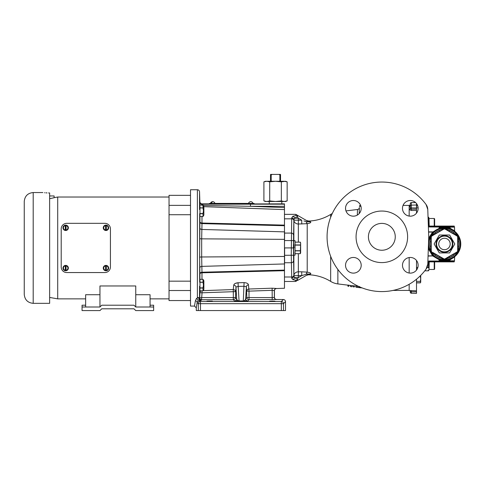 <?xml version="1.0" encoding="UTF-8"?>
<svg xmlns="http://www.w3.org/2000/svg" width="485" height="485" viewBox="0 0 485 485"><rect width="100%" height="100%" fill="white"/><g stroke="black" fill="none" stroke-linecap="round" stroke-linejoin="round"><path stroke-width="0.73" d="M402.483 208.344A7.833 7.833 0 0 0 410.316 216.171A7.833 7.833 0 0 0 418.143 208.344A7.833 7.833 0 0 0 410.316 200.511A7.833 7.833 0 0 0 402.483 208.344M345.538 208.344A7.833 7.833 0 0 0 353.365 216.171A7.833 7.833 0 0 0 361.198 208.344A7.833 7.833 0 0 0 353.365 200.511A7.833 7.833 0 0 0 345.538 208.344L345.708 209.987M402.483 265.289A7.833 7.833 0 0 0 410.316 273.122A7.833 7.833 0 0 0 418.143 265.289A7.833 7.833 0 0 0 410.316 257.462A7.833 7.833 0 0 0 402.483 265.289M345.538 265.289A7.833 7.833 0 0 0 353.365 273.122A7.833 7.833 0 0 0 361.198 265.289A7.833 7.833 0 0 0 353.365 257.462A7.833 7.833 0 0 0 345.538 265.289M426.06 204.506A8.948 8.948 0 0 1 427.776 209.471L426.06 204.506A54.769 54.769 0 0 0 345.156 196.152A54.769 54.769 0 0 0 345.156 277.481A54.769 54.769 0 0 0 426.06 269.126L427.776 264.161A8.948 8.948 0 0 1 426.06 269.126M427.279 206.834L427.776 209.471L428.734 236.813L427.776 264.161M407.612 236.813A25.772 25.772 0 0 0 381.84 211.042A25.772 25.772 0 0 0 356.069 236.813A25.772 25.772 0 0 0 381.84 262.591A25.772 25.772 0 0 0 407.612 236.813M395.263 236.813A13.422 13.422 0 0 1 381.84 250.242A13.422 13.422 0 0 1 368.418 236.813A13.422 13.422 0 0 1 381.84 223.391A13.422 13.422 0 0 1 395.263 236.813M310.849 273.588L310.461 274.043A4.474 4.08 -120 0 0 307.902 274.492C305.871 275.662 305.871 275.662 307.902 274.492C308.587 273.825 308.011 273.74 306.162 274.237A4.474 1.467 99.5 0 1 307.211 272.14C310.145 272.649 311.224 273.279 310.461 274.043L308.757 274.783A44.741 44.741 0 0 1 330.661 281.397A17.896 17.896 0 0 0 337.863 283.919L347.806 285.144M347.951 286.241L347.812 285.083L348.903 285.186L348.739 286.338L347.951 286.241L348.078 285.083M348.891 285.277L353.274 285.81M353.413 286.914L353.28 285.756L354.365 285.859L354.208 287.011L353.413 286.914L353.547 285.756M354.353 285.944L356.063 286.156L355.954 287.223L357.348 287.393L357.487 286.235L354.353 285.944M358.858 286.477L357.487 286.235M357.306 215.11L357.512 209.49L357.306 215.11M345.969 210.908L357.512 209.49A2.146 2.146 0 0 0 359.397 207.435L359.179 213.588M310.837 222.081L308.757 221.039A44.741 44.741 0 0 0 330.661 214.425A17.896 17.896 0 0 1 332.261 213.552M307.254 223.676L308.86 223.361M309.418 223.191L310.224 222.845M310.709 273.334L310.224 272.982M309.418 272.631L308.86 272.461M306.162 274.237L301.749 275.638L298.342 275.638L298.281 277.644L297.275 279.227L297.911 280.263L306.362 275.383L309.212 274.583M303.925 220.917L306.162 221.584C308.011 222.081 308.587 221.997 307.902 221.33L297.911 215.564L307.902 221.33A4.474 4.08 120 0 0 310.461 221.778C311.237 222.542 310.151 223.173 307.211 223.682L298.342 224.009A4.474 3.983 0 0 1 293.868 220.166L293.855 219.802A2.146 1.916 180 0 0 291.709 217.953L292.764 216.298L296.838 215.34L295.244 214.352A2.146 2.146 0 0 1 296.317 214.643L297.911 215.564L296.317 214.643M307.902 274.492L297.911 280.263A2.146 1.922 60 0 1 296.838 280.488A2.146 0.527 -86.4 0 0 297.275 279.227L294.553 277.596A2.146 1.728 -61.1 0 1 292.764 279.524L291.709 277.875L291.964 278.784M296.317 281.185A2.146 2.146 0 0 1 295.244 281.47L296.838 280.488L292.764 279.524M295.244 281.47L284.477 281.47M292.922 279.615L293.37 279.821M294.928 280.251L295.535 280.354M284.477 276.996L291.709 276.996L291.709 277.875A2.146 1.916 -0 0 0 293.855 276.02L294.553 277.596L298.281 277.644L301.749 275.638L301.749 271.812L307.211 272.14L307.211 223.682A4.474 1.467 -99.5 0 1 306.162 221.584M199.917 280.057L199.917 273.983A2.146 1.813 178.6 0 1 201.984 272.218L284.477 270.103L284.477 270.697L201.984 272.794L201.984 279.336M285.507 301.652L283.476 303.677L283.476 310.552L285.507 310.552L285.507 301.652C285.368 300.354 284.653 299.639 283.355 299.506L276.577 299.506C275.286 299.366 274.571 298.651 274.431 297.36L274.431 290.679C274.534 289.43 275.225 288.714 276.505 288.533L284.477 288.254L284.477 270.697M284.477 206.319L250.478 206.319L284.477 207.568L284.477 203.852L209.356 204.046L209.356 203.439L250.696 203.421L210.472 203.421L212.709 201.687A2.31 2.31 0 0 0 210.472 203.421M284.477 207.568L284.477 209.605L203.858 206.665M199.602 257.335A2.146 0.376 180 0 1 201.675 256.971L201.984 272.794A2.146 1.237 180 0 0 199.917 273.983L199.602 257.335L199.917 221.839A2.146 1.237 180 0 0 201.984 223.033L284.477 225.125L284.477 209.605M284.477 225.125L284.477 225.725L201.984 223.609L201.675 238.85L201.675 256.971L284.477 256.474L284.477 225.725M284.477 270.103L284.477 256.474M284.477 233.085A3.219 2.789 -2.7 0 1 284.586 233.085L284.477 247.914M292.764 216.298A2.146 1.728 -118.9 0 1 294.553 218.226L297.275 216.595A2.146 0.527 -93.6 0 0 296.838 215.34A2.146 1.922 120 0 1 297.911 215.564L297.275 216.595L298.281 218.183L294.553 218.226L293.855 219.802L293.413 247.914L284.634 247.914L284.586 262.743A3.219 2.789 -177.3 0 1 284.477 262.737M199.699 215.14L199.674 214.685M199.571 206.852L199.614 207.265M201.33 300.348A1.788 1.788 24.9 0 1 199.535 298.505L199.044 297.735L199.535 298.505L199.735 297.881L201.893 297.584L235.474 297.584L236.668 298.784C236.971 300.094 237.771 300.815 239.056 300.955L234.522 300.93L233.321 299.736L201.524 299.736L201.33 300.348L197.819 301.294L197.152 302.513A1.788 1.631 4.4 0 0 195.364 300.882L194.503 306.077L195.364 300.882L196.449 298.59L197.389 297.869L197.389 189.744A2.146 2.146 0 0 1 199.535 191.817L199.559 206.828M199.947 205.707L199.947 215.764M199.662 213.6L199.662 282.221M199.947 280.057L199.947 290.115M199.559 288.999L199.535 298.505M199.735 297.881L199.917 292.722L199.735 297.881A1.788 1.788 9.4 0 0 201.524 299.736A1.788 1.788 46 0 1 199.735 297.881M199.917 205.707L199.887 201.778C200.062 203.045 200.778 203.736 202.033 203.852L209.356 203.852M202.033 203.852L202.009 204.185A2.146 2.146 -170.3 0 1 199.862 202.112L199.535 191.817M199.535 286.314L199.535 288.799M198.28 297.432L197.898 297.505M197.819 301.294C198.298 300.112 197.838 299.209 196.449 298.59L197.389 297.869L199.044 297.735C198.51 299.233 198.971 300.16 200.42 300.518M199.535 207.022L199.535 209.514M197.389 189.744L190.514 189.744L190.514 306.077L194.503 306.077L196.292 307.866L197.152 302.513L198.316 303.677A2.146 2.146 -45 0 1 200.469 301.531L281.33 301.531L283.355 299.506M196.346 298.699L196.092 299.009M190.514 300.561L169.041 300.561L169.041 195.328L190.514 195.328M169.041 281.167L190.514 281.167M190.514 214.722L169.041 214.722M85.639 298.863L57.709 298.863L57.709 197.025L169.041 197.025M49.64 198.717L54.114 197.728L49.64 198.717M85.639 307.005L85.639 294.722L99.958 294.722M85.639 305.217L82.056 305.217L82.056 307.005L99.958 307.005L99.958 285.968L135.751 285.968L135.751 307.005L153.648 307.005L153.648 305.217L150.071 305.217M135.751 294.722L150.071 294.722L150.071 307.005M42.844 192.551L33.198 192.551L33.198 303.337L49.64 303.337L49.64 192.969C40.867 192.515 40.867 192.515 49.64 192.969L48.5 192.957M44.523 192.733L44.844 192.763M45.917 192.842L47.033 192.909M33.198 192.551C27.766 193.085 24.784 196.067 24.25 201.499L24.25 294.389C24.784 299.821 27.766 302.804 33.198 303.337M54.114 197.728L54.114 195.952L49.64 195.952M82.056 307.005L82.056 310.582L99.958 310.582L101.747 308.793L133.963 308.793L135.751 310.582L153.648 310.582L153.648 307.005M99.958 307.005L101.747 305.217L133.963 305.217L135.751 307.005M61.207 228.884L61.207 267.005A5.547 5.547 0 0 0 66.754 272.552L104.875 272.552A5.547 5.547 0 0 0 110.428 267.005L110.428 228.884A5.547 5.547 0 0 0 104.875 223.336L66.754 223.336A5.547 5.547 0 0 0 61.207 228.884M108.634 227.811A2.686 2.686 0 0 0 105.954 225.125A2.686 2.686 0 0 0 103.269 227.811A2.686 2.686 0 0 0 105.954 230.496A2.686 2.686 0 0 0 108.634 227.811A2.686 2.686 0 0 1 105.954 230.496A2.686 2.686 0 0 1 103.269 227.811A2.686 2.686 0 0 1 105.954 225.125A2.686 2.686 0 0 1 108.634 227.811M108.634 268.078A2.686 2.686 0 0 1 105.954 270.763A2.686 2.686 0 0 1 103.269 268.078A2.686 2.686 0 0 1 105.954 265.392A2.686 2.686 0 0 1 108.634 268.078A2.686 2.686 0 0 1 105.954 270.763A2.686 2.686 0 0 1 103.269 268.078A2.686 2.686 0 0 1 105.954 265.392A2.686 2.686 0 0 1 108.634 268.078M68.367 227.811A2.686 2.686 0 0 1 65.681 230.496A2.686 2.686 0 0 1 62.995 227.811A2.686 2.686 0 0 1 65.681 225.125A2.686 2.686 0 0 1 68.367 227.811A2.686 2.686 0 0 1 65.681 230.496A2.686 2.686 0 0 1 62.995 227.811A2.686 2.686 0 0 1 65.681 225.125A2.686 2.686 0 0 1 68.367 227.811M68.367 268.078A2.686 2.686 0 0 1 65.681 270.763A2.686 2.686 0 0 1 62.995 268.078A2.686 2.686 0 0 1 65.681 265.392A2.686 2.686 0 0 1 68.367 268.078A2.686 2.686 0 0 1 65.681 270.763A2.686 2.686 0 0 1 62.995 268.078A2.686 2.686 0 0 1 65.681 265.392A2.686 2.686 0 0 1 68.367 268.078M66.039 270.315L66.039 265.871A2.237 2.237 0 0 1 67.621 266.962L68.264 268.078L67.621 269.199A2.237 2.237 0 0 1 66.039 270.284L64.39 270.315L63.098 268.078L63.747 266.962A2.237 2.237 0 0 1 65.323 265.871L65.323 270.284A2.237 2.237 0 0 1 63.747 266.962L64.39 265.841L66.972 265.841L67.621 266.962A2.237 2.237 0 0 1 67.621 269.199L66.972 270.315L66.039 270.315L66.972 270.315M65.323 270.315L64.39 270.315M66.039 265.841L66.972 265.841M64.39 265.841L65.323 265.841M66.039 230.048L66.039 225.604A2.237 2.237 0 0 1 67.621 226.689L68.264 227.811L67.621 228.926A2.237 2.237 0 0 1 66.039 230.017L64.39 230.048L63.098 227.811L63.747 226.689A2.237 2.237 0 0 1 65.323 225.604L65.323 230.017A2.237 2.237 0 0 1 63.747 226.689L64.39 225.573L66.972 225.573L67.621 226.689A2.237 2.237 0 0 1 67.621 228.926L66.972 230.048L66.039 230.048L66.972 230.048M65.323 230.048L64.39 230.048M66.039 225.573L66.972 225.573M63.747 226.689L64.39 225.573L65.323 225.573M106.312 270.315L106.312 265.871A2.237 2.237 0 0 1 107.888 266.962L108.537 268.078L107.888 269.199A2.237 2.237 0 0 1 106.312 270.284L104.663 270.315L103.366 268.078L104.014 266.962A2.237 2.237 0 0 1 105.597 265.871L105.597 270.284A2.237 2.237 0 0 1 104.014 266.962L104.663 265.841L107.246 265.841L107.888 266.962A2.237 2.237 0 0 1 107.888 269.199L107.246 270.315L106.312 270.315L107.246 270.315M105.597 270.315L104.663 270.315M106.312 265.841L107.246 265.841M104.663 265.841L105.597 265.841M106.312 230.048L106.312 225.604A2.237 2.237 0 0 1 107.888 226.689L108.537 227.811L107.888 228.926A2.237 2.237 0 0 1 106.312 230.017L104.663 230.048L103.366 227.811L104.014 226.689A2.237 2.237 0 0 1 105.597 225.604L105.597 230.017A2.237 2.237 0 0 1 104.014 226.689L104.663 225.573L107.246 225.573L107.888 226.689A2.237 2.237 0 0 1 107.888 228.926L107.246 230.048L106.312 230.048L107.246 230.048M105.597 230.048L104.663 230.048M106.312 225.573L107.246 225.573M104.663 225.573L105.597 225.573M283.476 310.552L196.292 310.552L196.292 307.866M272.309 301.118C268.654 301.185 268.654 301.258 272.309 301.33C275.965 301.258 275.965 301.185 272.309 301.118C268.654 301.185 268.654 301.258 272.309 301.33C275.965 301.258 275.965 301.185 272.309 301.118M209.665 301.118C206.01 301.185 206.01 301.258 209.665 301.33C213.321 301.258 213.321 301.185 209.665 301.118C206.01 301.185 206.01 301.258 209.665 301.33C213.321 301.258 213.321 301.185 209.665 301.118M211.563 301.137L212.388 301.173M276.577 299.506L249.011 299.736A2.146 2.146 45 0 1 246.865 297.584L246.392 286.787L244.167 286.271L238.177 286.386L239.056 300.955L243.276 300.955C244.561 300.815 245.362 300.094 245.665 298.784A2.146 2.146 -135 0 0 247.817 300.93L239.056 301.24M201.524 299.736L202.063 292.801L199.917 292.722L199.917 290.115M203.33 281.439L203.009 282.131L203.009 279.336L203.858 280.73L203.858 289.442L203.009 290.842L203.009 288.048L199.947 288.048L199.947 279.336L203.009 279.336L199.947 279.336M203.33 283.67L203.451 285.089L203.009 282.294L199.947 282.294M203.33 280.027L203.451 280.688M199.947 282.131L203.009 282.294M199.947 287.884L203.009 287.884L203.451 285.089L203.009 288.048M199.947 288.048L199.947 290.842L203.009 290.842L203.33 290.151M203.33 207.089L203.009 207.78L203.009 204.985L203.858 206.38L203.858 215.091L203.009 216.492L203.009 213.697L199.947 213.697L199.947 204.985L203.009 204.985L199.947 204.985M203.33 209.32L203.451 210.739L203.009 207.944L199.947 207.944M203.33 205.676L203.451 206.337M199.947 207.78L203.009 207.944M199.947 213.533L203.009 213.533L203.451 210.739L203.009 213.697M199.947 213.697L199.947 216.492L203.009 216.492L203.33 215.801M276.498 299.591A2.146 2.146 45 0 1 274.346 297.444L274.431 297.36M272.2 299.736L272.2 297.584L274.346 297.444L274.346 290.612L272.2 290.321L249.011 291.139L249.011 297.584L272.2 297.584L272.127 288.199L276.42 288.472A2.146 2.14 -31.6 0 0 274.346 290.612L274.431 290.679M244.585 282.634L244.088 282.628L243.276 301.24M234.079 284.362L233.74 285.192C233.976 283.846 235.431 283.034 238.099 282.749L238.177 286.386L235.959 287.09L236.668 298.784A2.146 2.146 -45 0 1 234.522 300.93M203.3 205.458L250.478 206.319L250.478 204.173L202.009 204.185L202.027 205.44M199.965 204.985A2.146 2.055 180 0 1 199.917 204.615A2.146 0.891 178.4 0 0 200.135 204.985M199.917 215.764L199.917 221.839A2.146 1.813 -178.6 0 0 201.984 223.609L201.984 216.492M239.796 282.713L244.088 282.628L238.099 282.749L235.189 283.458M234.989 283.573L234.261 284.149M247.817 300.93L249.011 299.736L249.011 297.584L246.865 297.584L245.665 298.784L246.392 286.787A2.146 1.91 176.1 0 1 248.465 284.877L249.011 291.139L246.865 291.139A2.146 2.122 167.1 0 1 248.932 289.018L272.127 288.199M244.088 282.628C246.774 282.803 248.229 283.555 248.465 284.877M201.99 290.842L202.063 292.801L233.321 291.691L233.321 299.736A2.146 2.146 -45 0 0 235.474 297.584L235.959 287.09A2.146 1.898 3.8 0 0 233.74 285.192L233.249 289.569A2.146 2.122 12.9 0 1 235.474 291.691L233.321 291.691L233.249 289.569L203.136 290.636L231.169 289.642M263.907 200.929L266.811 201.499L269.715 200.929L275.529 201.499L281.342 200.929L284.246 201.499L287.156 200.929L285.598 201.499L265.465 201.499L263.907 200.929L263.907 181.839L266.811 181.275L269.715 181.839L275.529 181.275L265.465 181.275L263.907 181.839M265.768 201.421L266.089 201.463M269.715 200.929L269.715 181.839M281.342 200.929L281.342 181.839L275.529 181.275L284.246 181.275L287.156 181.839L287.156 200.929M287.156 181.839L285.598 181.275L281.342 181.839M280.53 181.487L280.53 174.418L278.972 174.418L279.875 174.97L279.875 180.929L278.972 181.487M272.085 181.487L271.182 180.929L271.182 174.97L272.085 174.418L270.527 174.418L270.527 181.487M272.085 174.418L278.972 174.418M271.182 174.97L270.527 174.97M271.182 180.929L270.527 180.929M280.53 174.97L279.875 174.97M280.53 180.929L279.875 180.929M285.332 181.36L284.968 181.311M284.974 201.463L285.295 201.421M250.696 203.439L250.696 204.167L254.098 204.046L254.098 203.439L250.696 203.439L252.976 203.421A2.31 2.31 0 0 0 248.502 203.421M209.381 204.058L209.356 203.439M254.098 203.852L254.098 203.439M209.356 204.046L212.757 204.167L212.757 203.439M293.413 247.914L293.855 275.201A2.146 1.861 -0 0 1 291.709 276.996L291.255 255.298L291.709 217.953M293.855 275.201L293.868 275.656A4.474 3.983 180 0 1 298.342 271.812L301.749 271.812M293.637 251.824L293.637 243.997M293.637 240.639L293.637 255.183L295.038 255.183L295.038 240.639L293.649 240.669M295.038 253.673L300.294 253.673L300.633 252.946L300.633 242.876L300.294 242.154L300.633 243.555L300.294 242.154L295.038 242.154L300.294 242.154M300.633 252.273L300.294 253.667L300.633 243.555M295.038 244.949L300.294 244.949M300.294 245.113L295.038 245.113M295.038 250.709L300.294 250.709M300.294 250.872L295.038 250.872M295.038 253.667L300.294 253.667M293.831 252.655L293.771 254.037M293.655 240.693L293.771 241.791M293.868 244.422L293.965 246.162M294.007 246.956L294.025 247.914M301.749 220.184L298.281 218.183L298.342 220.184L301.749 220.184L301.749 224.009M308.369 221.724L307.878 221.318M357.348 287.393L358.706 287.563L358.851 286.496M350.54 285.477L350.431 286.544L352.098 286.75L352.249 285.689M359.421 286.568L359.312 287.635L360.785 287.817L360.84 287.393M360.028 287.726L362.077 287.89M359.488 287.66L359.591 286.587M409.17 257.547L409.17 273.037M409.17 284.277L409.17 290.539L416.506 290.794L416.506 293.364L411.28 293.183C411.013 293.437 410.668 293.079 410.243 292.109L410.243 290.576L410.243 292.109M410.243 205.252L409.17 205.288L409.17 216.086M416.506 203.548L416.506 213.133M410.243 206.137A1.073 0.976 0 0 1 411.28 205.161L411.28 209.168L416.506 209.083L416.506 210.393L411.28 210.478L411.28 209.168L410.243 208.611L410.243 204.446M409.97 206.18L409.207 206.568A1.073 1.043 180 0 0 410.243 205.525L410.243 208.611A1.073 0.964 180 0 1 409.207 209.575L411.28 210.478M416.506 260.5L416.506 270.084M416.506 279.214L416.506 290.794M428.043 217.128L428.91 217.65L428.376 217.128L428.479 220.384L429.013 220.584L429.207 226.095A0.54 0.54 0 0 0 429.74 226.616L429.74 226.077L433.905 226.077L433.905 226.616L454.245 226.689L454.245 226.077L451.893 226.077L451.893 226.616M428.419 218.45L428.4 217.941M429.164 226.186A0.54 0.497 -90 0 0 429.655 226.616L428.704 226.931L429.207 226.095L429.14 224.234L428.904 226.531M429.055 268.072L429.207 261.851L428.704 261.021L439.095 261.021L439.095 259.699L432.578 255.862L432.953 255.498L428.388 246.598A16.284 16.284 0 0 0 445.782 260.209A16.284 16.284 0 0 0 446.345 227.798A16.284 16.284 0 0 0 428.613 240.233L429.831 236.819M444.466 227.689L449.837 228.599C446.315 227.404 442.793 227.386 439.264 228.538L432.953 232.448L432.578 232.091L433.36 232.06M450.638 228.902L451.056 229.084M451.486 229.278L452.184 229.635M452.578 229.854L454.396 231.066M454.427 231.09L454.778 231.375M454.021 230.484L454.639 231.024A0.54 0.54 0 0 0 454.833 231.418L449.837 228.599L450.013 228.114L454.639 231.024L454.506 227.132A0.54 0.54 0 0 0 454.178 226.659M431.529 234.079L430.213 236.086M432.953 255.498L439.264 259.408C442.793 260.56 446.315 260.542 449.837 259.348L444.466 260.263M450.638 259.045L454.778 256.577M454.73 256.613L454.202 257.032M454.184 257.044L452.59 258.087M452.572 258.099L451.953 258.438M451.062 258.863L449.837 259.348L450.013 259.839C446.77 260.948 443.49 261.075 440.168 260.221L440.168 260.815L454.506 260.815L454.639 256.929L450.013 259.839L450.013 261.336L429.655 261.336A0.54 0.497 90 0 0 429.164 261.767M428.558 231.885L432.996 231.885L439.628 228.029L439.628 227.15L439.628 228.029A0.54 0.54 0 0 1 439.264 228.538L440.131 227.877L439.264 228.538L439.095 226.616M439.628 227.744L440.131 227.877M439.628 227.15A0.54 0.54 0 0 1 440.168 226.616L440.168 227.726C443.49 226.877 446.77 227.004 450.013 228.114L450.013 227.132L428.704 226.931L428.479 220.384L428.158 220.384M453.784 230.29L453.414 230.005M454.093 226.628L454.093 226.628A0.54 0.54 0 0 0 453.966 226.616A0.54 0.54 0 0 1 454.506 227.132L450.013 227.132L450.013 226.616M449.54 226.616L449.54 226.077L451.893 226.077M454.639 231.024A0.54 0.54 0 0 0 454.833 231.418L454.833 231.418A0.54 0.54 0 0 1 454.639 231.024M449.316 260.063L450.007 259.839M454.833 256.535A0.54 0.54 0 0 0 454.639 256.929A0.54 0.54 0 0 1 454.833 256.535M440.131 260.069L439.628 260.202L439.264 259.408L440.131 260.069L439.095 259.699L439.264 259.408A0.54 0.54 0 0 1 439.586 259.705A0.54 0.54 0 0 0 439.264 259.408L439.398 259.475M444.466 259.736A15.762 15.762 0 0 1 428.704 243.973A15.762 15.762 0 0 1 444.466 228.217A15.762 15.762 0 0 1 460.223 243.973A15.762 15.762 0 0 1 444.466 259.736M444.957 229.053L446.17 229.726L444.957 229.053A1.049 1.049 0 0 0 443.969 229.053L439.659 231.29L439.119 230.363L443.442 228.629L445.485 228.629L449.807 230.363L453.578 232.539L457.24 235.413L458.264 237.189L458.925 241.797L458.925 246.156L458.264 250.763L457.24 252.533L453.578 255.407L453.045 254.479L457.143 251.867A1.049 1.049 0 0 0 457.634 251.012L457.658 249.617L457.664 250.975A1.073 1.073 120 0 1 457.125 251.903L455.948 252.576L457.143 251.867M445.485 259.323A1.073 0.443 59.1 0 0 445 259.148L449.268 256.656L449.807 257.59A14.623 14.623 0 0 0 453.578 255.407L449.807 257.59L444.466 259.487L439.119 257.59L439.659 256.656L443.969 258.899A1.049 1.049 0 0 0 444.957 258.899L446.17 258.22L445 258.905A1.073 1.073 180 0 1 443.927 258.905L432.978 252.576M431.686 252.533A1.073 0.443 119.1 0 0 431.589 252.024L435.882 254.479L435.348 255.407A14.623 14.623 0 0 0 439.119 257.59L435.348 255.407L431.686 252.533L430.662 250.763L430.001 246.156L431.074 246.156L431.262 250.975L431.262 236.971A1.073 1.073 -60 0 1 431.802 236.043L443.927 229.041A1.073 1.073 -0 0 1 445 229.041L445 228.799A1.073 0.443 120.9 0 0 445.485 228.629M432.978 235.37L431.783 236.086A1.049 1.049 0 0 0 431.292 236.941L431.074 241.797L430.001 241.797A14.623 14.623 0 0 0 430.001 246.156L430.001 241.797L430.662 237.189L431.686 235.413L435.348 232.539L439.119 230.363A14.623 14.623 0 0 0 435.348 232.539L435.882 233.473L431.589 235.922A1.073 0.443 60.9 0 0 431.686 235.413M457.852 241.797L458.925 241.797A14.623 14.623 0 0 1 458.925 246.156L457.852 246.156L457.87 236.856A1.073 0.443 -179.1 0 0 458.264 237.189M457.658 238.329L457.634 236.941A1.049 1.049 0 0 0 457.143 236.086L457.125 236.043A1.073 1.073 60 0 1 457.664 236.971L457.658 249.617M458.264 250.763A1.073 0.443 -0.9 0 0 457.87 251.097L457.852 246.156M457.143 236.086L455.948 235.37L457.337 235.922L457.634 236.941M446.17 229.726L455.948 235.37M443.969 229.053L442.757 229.726M431.292 236.941L431.274 238.329M431.274 249.617L431.292 251.012A1.049 1.049 0 0 0 431.783 251.867M442.757 258.22L443.969 258.899M455.948 252.576L446.17 258.22M443.442 259.323A1.073 0.443 120.9 0 1 443.927 259.148L444.957 258.899M443.442 228.629A1.073 0.443 59.1 0 0 443.927 228.799L445 228.799L449.268 231.29L449.807 230.363A14.623 14.623 0 0 1 453.578 232.539L453.045 233.473L449.268 231.29M449.631 235.025L454.797 243.973L449.631 252.921L439.295 252.921L434.13 243.973L439.295 235.025L449.631 235.025M444.466 251.848A7.875 7.875 0 0 0 452.335 243.973A7.875 7.875 0 0 0 444.466 236.098A7.875 7.875 0 0 1 452.335 243.973A7.875 7.875 0 0 1 444.466 251.848A7.875 7.875 0 0 1 436.591 243.973A7.875 7.875 0 0 1 444.466 236.098A7.875 7.875 0 0 1 452.335 243.973A7.875 7.875 0 0 1 444.466 251.848A7.875 7.875 0 0 1 436.591 243.973A7.875 7.875 0 0 1 444.466 236.098M431.783 236.086L431.056 236.856A1.073 0.443 -0.9 0 1 430.662 237.189M430.662 250.763A1.073 0.443 -179.1 0 1 431.056 251.097L431.802 251.903A1.073 1.073 -120 0 1 431.262 250.975L431.292 251.012M457.24 235.413A1.073 0.443 119.1 0 0 457.337 235.922L453.045 233.473M457.634 251.012L457.337 252.024A1.073 0.443 60.9 0 0 457.24 252.533M439.095 261.336L439.628 260.202M440.168 261.336L440.168 260.815L439.628 260.797A0.54 0.54 0 0 0 440.168 261.336L440.053 261.87L441.029 261.87L441.029 261.33M453.669 261.87L453.669 261.336L454.245 261.257L454.245 261.87L449.54 261.87L449.54 261.336L449.383 261.87L444.793 261.87L444.793 261.336L444.757 261.87L441.029 261.87M443.714 261.87L443.714 261.336M443.029 261.87L443.029 261.336M441.708 261.87L441.708 261.336M441.271 261.87L441.271 261.336L441.259 261.87M450.013 261.336L453.966 261.336A0.54 0.54 0 0 0 454.506 260.815M454.13 261.87L454.13 261.312M449.656 261.87L449.656 261.336M428.467 267.944L429.013 267.362L429.207 261.851A0.54 0.54 0 0 1 429.74 261.336L429.74 261.87L439.628 261.87L439.628 261.336L440.053 261.336M440.053 226.616L440.053 226.077L444.757 226.077L444.757 226.616M440.168 226.077L440.168 226.616M444.642 226.077L444.642 226.616M444.793 226.616L444.793 226.077L449.383 226.077L449.383 226.616L449.383 226.077M444.909 226.077L444.909 226.616M446.976 226.077L446.976 226.616M447.049 226.077L447.049 226.616M448.182 226.077L448.182 226.616M449.316 226.077L449.316 226.616M433.905 226.077L439.628 226.077L439.628 226.616M429.001 220.245L429.055 219.875M434.227 226.077L434.227 218.48L429.055 218.48L429.055 221.742M434.227 218.48L434.645 218.899L434.645 226.077M429.655 226.616L433.905 226.616M444.909 261.87L444.909 261.336M433.905 261.87L433.905 261.33M426.976 267.568L428.479 267.568L428.704 261.021L429.655 261.336M429.013 267.362L429.001 267.708M434.645 261.87L434.645 269.048L434.227 269.466L434.227 261.87M429.055 266.21L429.055 269.466L434.227 269.466M428.061 256.062L433.36 255.892M424.769 270.818L428.376 270.818L428.4 269.969M416.506 205.876L417.749 205.876M416.506 207.853L418.131 207.853M420.713 281.949L420.313 282.882L420.713 282.252L420.713 275.395M416.506 282.882L420.313 282.882M419.719 276.371L420.313 276.371L420.713 278.875L420.313 281.379L420.713 282.082L420.313 282.785L420.713 282.082M420.598 275.51L420.313 276.371M416.506 281.379L420.313 281.379M416.506 282.785L420.313 282.785M360.585 205.319L360.507 205.319A1.073 1.073 0 0 0 359.433 206.355L360.937 206.343M346.151 205.307L346.854 203.991M348.666 202.075L349.018 201.827M358.9 202.803L359.876 203.991M403.12 205.252L403.805 203.991M412.971 200.978L413.311 201.105M337.863 269.454L337.863 283.919M330.661 281.397L330.661 256.31M330.661 217.322L330.661 214.425M284.477 230.757L284.586 233.085L291.327 233.085A2.146 1.861 -177.3 0 1 293.473 234.922M284.477 240.53L293.401 240.59M293.401 255.231L284.477 255.298M199.735 268.163A2.146 1.813 177.9 0 1 201.808 266.386L284.477 263.949M199.505 300.567L200.469 301.531L200.469 303.677L198.316 303.677L198.316 310.552M281.33 310.552L281.33 303.677L200.469 303.677L200.469 310.552M283.476 303.677L281.33 303.677L281.33 301.531A2.146 2.146 -135 0 1 283.476 303.677M199.917 292.722A2.146 2.122 180 0 1 201.226 290.842M199.602 238.493A2.146 0.376 180 0 0 201.675 238.85L284.477 239.354M199.735 227.659A2.146 1.813 -177.9 0 0 201.808 229.441L284.477 231.872M268.332 288.332L250.666 288.957M250.478 204.173L284.477 204.173M293.473 260.9A2.146 1.861 -2.7 0 1 291.327 262.743L284.586 262.743L284.477 265.071M284.477 218.826L291.709 218.826A2.146 1.861 180 0 1 293.855 220.626M298.342 253.673L298.342 275.638L293.868 275.656L293.868 255.183M298.342 242.154L298.342 220.184L293.868 220.166L293.868 240.639M409.207 209.575L409.207 206.568M410.243 203.755A1.073 1.037 0 0 1 411.28 202.724L411.28 205.161L416.506 204.997M410.243 203.712C410.668 202.748 411.013 202.39 411.28 202.639L415.615 202.578M410.243 207.531A1.073 0.37 0 0 0 411.28 207.901L416.506 207.962M411.28 290.612L411.28 293.183M416.506 291.806L411.28 291.746A1.073 0.37 0 0 1 410.243 291.376M439.628 228.029A0.54 0.54 0 0 1 439.264 228.538L439.398 228.471M454.506 227.132A0.54 0.54 0 0 0 453.966 226.616M444.466 259.669A15.696 15.696 0 0 1 428.764 243.973A15.696 15.696 0 0 1 444.466 228.277A15.696 15.696 0 0 1 460.162 243.973A15.696 15.696 0 0 1 444.466 259.669M444.466 235.625A8.348 8.348 0 0 1 452.814 243.973A8.348 8.348 0 0 1 444.466 252.321A8.348 8.348 0 0 1 436.112 243.973A8.348 8.348 0 0 1 444.466 235.625M444.466 249.702A5.729 5.729 0 0 0 450.189 243.973A5.729 5.729 0 0 0 444.466 238.25A5.729 5.729 0 0 0 438.737 243.973A5.729 5.729 0 0 0 444.466 249.702M439.659 231.29L435.882 233.473M431.074 241.797L431.074 246.156M435.882 254.479L439.659 256.656M449.268 256.656L453.045 254.479M442.423 261.87L442.423 261.336M428.685 238.159L432.578 232.091L428.564 232.091M428.067 255.862L432.578 255.862L428.316 248.684M416.506 268.035A2.146 0.703 180 0 1 417.858 267.38M416.506 269.527A2.146 1.079 180 0 1 417.385 268.654M190.514 290.521L169.041 290.521M190.514 205.367L169.041 205.367M54.114 197.662L57.709 197.025M169.041 298.863L150.071 298.863M49.64 297.438L57.709 298.863M199.947 290.842L203.009 290.842M199.947 216.492L203.009 216.492M269.29 203.936L269.23 201.499M281.767 203.936L281.833 201.499M214.946 203.421A2.31 2.31 0 0 0 212.709 201.687M295.244 214.352L284.477 214.352M308.757 221.039L306.362 220.445M409.17 290.418L393.068 290.418M409.17 205.404L403.053 205.404M411.28 202.639L415.524 202.494M409.964 206.222L410.243 205.525M439.295 226.822L439.719 226.616M439.295 261.124L439.719 261.336M428.376 270.818L428.91 270.303L428.376 270.818"/></g></svg>
